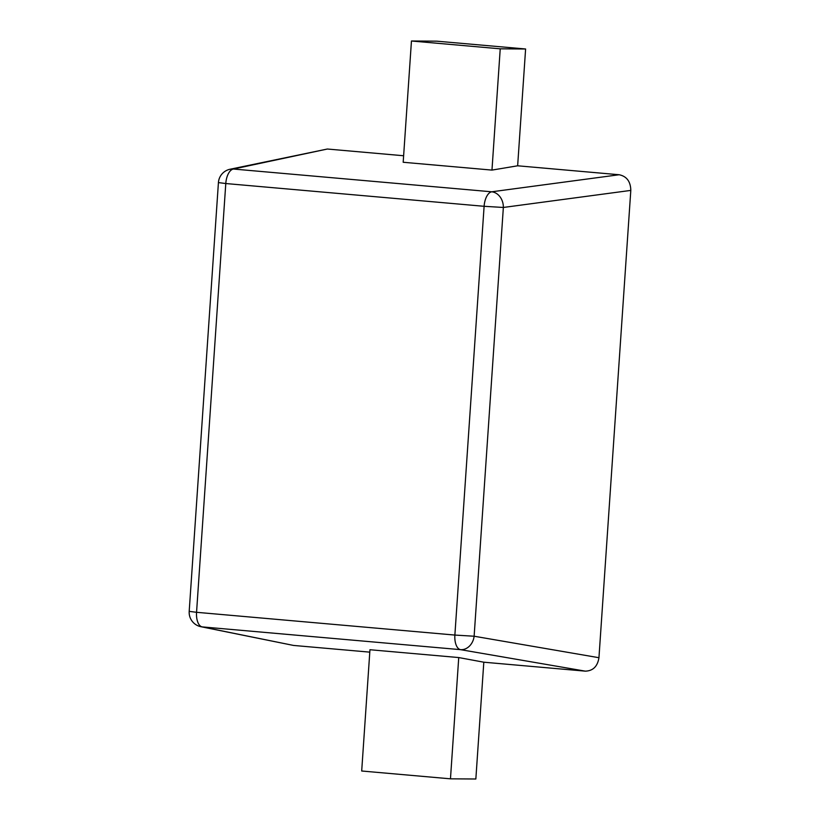 <?xml version="1.0" encoding="UTF-8"?>
<svg xmlns="http://www.w3.org/2000/svg" width="820" height="820" viewBox="0 0 820 820"><rect width="100%" height="100%" fill="white"/><g stroke="black" fill="none" stroke-linecap="round" stroke-linejoin="round"><path stroke-width="1.23" d="M450.467 778.826L475.846 779L483.81 662.201L458.739 657.558L369.953 649.737L361.692 771.005L450.467 778.826L458.739 657.558M483.81 662.201L585.316 671.149L460.502 649.655L202.181 626.89L293.519 645.432L369.789 652.146M491.969 170.099L517.645 165.794L525.61 48.995L436.834 41.174L411.455 41L403.184 162.268L491.969 170.099L500.231 48.821L411.455 41M403.635 155.749L327.364 149.025L233.392 169.033L491.713 191.798L619.161 174.742L517.645 165.794M598.948 657.712L630.805 190.404L503.357 207.46L474.124 636.228L598.948 657.712C597.554 666.424 593.014 670.903 585.316 671.149M619.161 174.742C626.726 176.331 630.611 181.548 630.805 190.404M293.519 645.432L200.89 626.705A14.647 13.294 -78.5 0 0 202.181 626.89A14.647 7.236 -85 0 1 196.554 612.304L454.874 635.069L484.107 206.302L225.787 183.536L196.554 612.304L189.195 611.361A14.647 14.647 0 0 0 200.89 626.705M229.989 169.258A14.647 14.647 0 0 0 218.427 182.583L225.787 183.536A14.647 7.236 -85 0 1 233.392 169.033A14.647 13.212 -102 0 0 229.989 169.258L327.364 149.025M500.231 48.821L525.61 48.995M503.357 207.46A14.647 11.951 -97.6 0 0 491.713 191.798A14.647 7.236 -85 0 0 484.107 206.302L503.357 207.46M474.124 636.228L454.874 635.069A14.647 7.236 -85 0 0 460.502 649.655A14.647 12.044 -80.2 0 0 474.124 636.228M218.427 182.583L189.195 611.361"/></g></svg>
